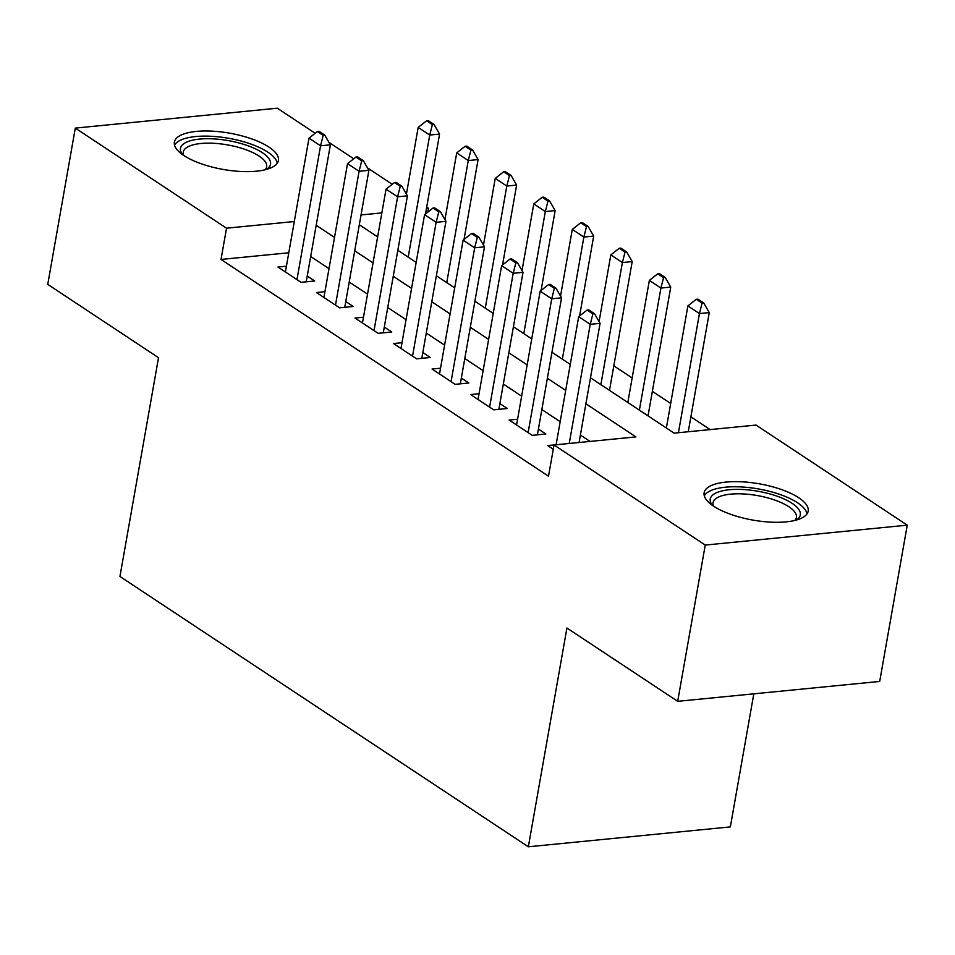 <?xml version="1.0" encoding="UTF-8"?>
<svg xmlns="http://www.w3.org/2000/svg" width="955" height="955" viewBox="0 0 955 955"><rect width="100%" height="100%" fill="white"/><g stroke="black" fill="none" stroke-linecap="round" stroke-linejoin="round"><path stroke-width="1.43" d="M713.576 506.15A52.823 18.42 -170 0 1 704.133 492.792A52.823 18.42 -170 0 1 741.928 481.809A52.823 18.42 -170 0 1 798.75 497.77A52.823 18.42 -170 0 1 808.181 511.128A52.823 18.42 -170 0 1 770.399 522.122A52.823 18.42 -170 0 1 713.576 506.15M183.814 155.498A52.823 18.42 -170 0 1 174.371 142.14A52.823 18.42 -170 0 1 212.165 131.145A52.823 18.42 -170 0 1 268.976 147.118A52.823 18.42 -170 0 1 278.418 160.476A52.823 18.42 -170 0 1 240.624 171.458A52.823 18.42 -170 0 1 183.814 155.498M753.805 693.831L730.348 826.899L528.342 846.799L119.948 576.474L158.518 357.695L47.75 284.375L75.302 128.101L277.308 108.202L315.186 133.282M328.986 142.414L353.72 158.781M367.52 167.913L392.242 184.279M426.694 207.092L428.532 208.297L426.443 208.512M427.864 212.07L428.532 208.297M710.126 429.595L690.883 416.858M670.685 403.476L652.361 391.359M632.15 377.977L613.826 365.849M590.488 377.774L674.135 433.14L756.026 425.071L907.25 525.166L705.244 545.066L554.019 444.97L635.911 436.901L585.893 403.786M705.244 545.066L677.692 701.328L879.698 681.44L907.25 525.166M579.076 442.499L600.086 323.351L590.25 324.318L578.694 316.666L556.108 444.755L547.633 445.543L553.267 449.268M517.586 419.209L509.111 420.045L532.221 435.349L545.878 434L538.417 429.058M479.064 393.711L470.576 394.546L493.699 409.838L507.344 408.501L499.883 403.559M440.53 368.2L432.054 369.036L455.165 384.34L468.821 382.991L461.361 378.061M402.007 342.702L393.52 343.537L416.643 358.841L430.287 357.492L422.826 352.55M363.473 317.203L354.997 318.039L378.108 333.331L391.765 331.994L384.304 327.052M324.951 291.693L316.463 292.528L339.586 307.832L353.231 306.483L345.77 301.553M288.78 252.777L221.023 259.45L548.516 476.223L554.019 444.97M590.011 441.425L580.389 435.05M560.179 421.668L541.855 409.54M521.645 396.17L503.333 384.041M483.123 370.671L464.799 358.543M444.588 345.161L426.276 333.032M406.066 319.662L387.742 307.534M367.532 294.164L349.208 282.035M329.009 268.653L310.685 256.537M286.416 266.194L277.941 267.03L301.052 282.334L314.708 280.985L307.247 276.043M677.692 701.328L566.924 628.02L528.342 846.799M221.023 259.45L226.526 228.197L75.302 128.101M294.295 221.524L226.526 228.197M565.694 390.416L547.37 378.287M527.16 364.917L508.836 352.789M488.638 339.419L470.314 327.29M450.103 313.909L431.779 301.78M411.581 288.41L393.257 276.281M373.047 262.912L354.723 250.783M334.513 237.401L316.201 225.273M359.319 224.759L377.631 236.888M397.841 250.258L416.165 262.386M436.375 275.756L454.687 287.885M474.898 301.267L493.222 313.395M513.432 326.765L531.756 338.894M551.954 352.264L570.278 364.392M381.869 212.893L361.038 214.947M323.196 135.359L324.831 135.192L319.054 131.372L317.406 131.527L323.196 135.359L320.558 145.805L330.382 144.838L306.221 281.821M285.402 271.972L308.99 138.153L320.558 145.805L296.957 279.624M317.406 131.527L308.99 138.153M330.382 144.838L324.831 135.192M425.488 213.944L439.575 134.082L429.738 135.049L418.183 127.397L406.424 194.08M434.024 124.437L428.246 120.617L426.599 120.772L432.376 124.604L434.024 124.437L439.575 134.082M408.215 257.122L429.738 135.049L432.376 124.604M418.183 127.397L426.599 120.772M182.62 154.686A45.709 15.937 -170 0 1 205.301 138.75A45.709 15.937 -170 0 1 262.362 152.681A45.709 15.937 -170 0 1 266.373 169.453M265.072 169.787A42.33 14.767 10 0 0 266.648 166.779A42.33 14.767 10 0 0 259.08 156.071A42.33 14.767 10 0 0 213.562 143.286A42.33 14.767 10 0 0 183.276 152.084A42.33 14.767 10 0 0 183.73 155.45M277.225 163.281A52.489 18.3 10 0 0 267.818 152.143A52.489 18.3 10 0 0 214.278 136.47A52.489 18.3 10 0 0 174.538 145.172M712.382 505.338A45.709 15.937 -170 0 1 714.328 493.866A45.709 15.937 -170 0 1 774.195 495.215A45.709 15.937 -170 0 1 796.231 520.057A45.709 15.937 -170 0 1 796.136 520.105M794.835 520.439A42.33 14.767 10 0 0 796.41 517.431A42.33 14.767 10 0 0 764.943 497.161A42.33 14.767 10 0 0 716.811 497.961A42.33 14.767 10 0 0 713.039 502.736A42.33 14.767 10 0 0 713.492 506.102M806.987 513.933A52.489 18.3 10 0 0 765.015 490.249A52.489 18.3 10 0 0 708.264 491.932A52.489 18.3 10 0 0 704.301 495.824M361.718 160.858L363.354 160.703L357.576 156.871L355.94 157.038L361.718 160.858L359.08 171.303L368.905 170.336L344.755 307.319M323.924 297.471L347.525 163.651L359.08 171.303L335.492 305.123M355.94 157.038L347.525 163.651M368.905 170.336L363.354 160.703M400.252 186.356L401.888 186.201L396.11 182.381L394.475 182.536L400.252 186.356L397.614 196.802L407.439 195.835L383.277 332.829M362.458 322.969L386.047 189.15L397.614 196.802L374.014 330.621M394.475 182.536L386.047 189.15M407.439 195.835L401.888 186.201M438.775 211.867L440.41 211.7L434.632 207.88L432.997 208.035L438.775 211.867L436.137 222.312L445.961 221.333L421.812 358.328M400.981 348.48L424.581 214.66L436.137 222.312L412.548 356.12M432.997 208.035L424.581 214.66M445.961 221.333L440.41 211.7M477.309 237.365L478.944 237.21L473.167 233.378L471.531 233.545L477.309 237.365L474.671 247.811L484.495 246.844L460.334 383.826M439.515 373.978L463.103 240.159L474.671 247.811L451.07 381.63M471.531 233.545L463.103 240.159M484.495 246.844L478.944 237.21M464.023 239.442L478.097 159.581L468.272 160.547L456.717 152.896L444.958 219.578M472.546 149.947L466.768 146.115L465.133 146.282L470.911 150.102L472.546 149.947L478.097 159.581M446.749 282.632L468.272 160.547L470.911 150.102M456.717 152.896L465.133 146.282M502.545 264.941L516.631 185.079L506.807 186.046L495.239 178.394L483.481 245.089M511.08 175.445L505.302 171.625L503.655 171.781L509.445 175.613L511.08 175.445L516.631 185.079M485.271 308.131L506.807 186.046L509.445 175.613M495.239 178.394L503.655 171.781M541.079 290.451L555.153 210.578L545.329 211.556L533.773 203.904L522.015 270.587M549.602 200.944L543.825 197.124L542.189 197.279L547.967 201.111L549.602 200.944L555.153 210.578M523.806 333.629L545.329 211.556L547.967 201.111M533.773 203.904L542.189 197.279M579.601 315.95L593.688 236.088L583.863 237.055L572.296 229.403L560.537 296.086M588.137 226.454L582.359 222.622L580.712 222.79L586.501 226.61L588.137 226.454L593.688 236.088M562.328 359.14L583.863 237.055L586.501 226.61M572.296 229.403L580.712 222.79M515.831 262.864L517.467 262.709L511.689 258.877L510.054 259.044L515.831 262.864L513.193 273.309L523.018 272.342L498.868 409.337M478.037 399.476L501.638 265.657L513.193 273.309L489.605 407.128M510.054 259.044L501.638 265.657M523.018 272.342L517.467 262.709M609.505 390.356L632.21 261.586L622.385 262.553L610.83 254.901L599.072 321.596M626.659 251.953L620.881 248.121L619.246 248.288L625.024 252.108L626.659 251.953L632.21 261.586M600.862 384.638L622.385 262.553L625.024 252.108M610.83 254.901L619.246 248.288M554.366 288.374L556.001 288.207L550.223 284.387L548.588 284.542L554.366 288.374L551.727 298.808L561.552 297.841L537.402 434.835M516.571 424.975L540.172 291.168L551.727 298.808L528.127 432.627M548.588 284.542L540.172 291.168M561.552 297.841L556.001 288.207M648.039 415.867L670.744 287.085L660.92 288.052L649.352 280.412L627.829 402.485M665.193 277.451L659.416 273.631L657.768 273.787L663.558 277.619L665.193 277.451L670.744 287.085M639.384 410.137L660.92 288.052L663.558 277.619M649.352 280.412L657.768 273.787M592.888 313.873L594.523 313.706L588.746 309.886L587.11 310.053L592.888 313.873L590.25 324.318L569.24 443.466M587.11 310.053L578.694 316.666M600.086 323.351L594.523 313.706M688.257 431.744L709.267 312.595L699.442 313.562L687.887 305.91L666.363 427.995M703.716 302.95L697.938 299.13L696.302 299.297L702.08 303.117L703.716 302.95L709.267 312.595M678.432 432.711L699.442 313.562L702.08 303.117M687.887 305.91L696.302 299.297"/></g></svg>
